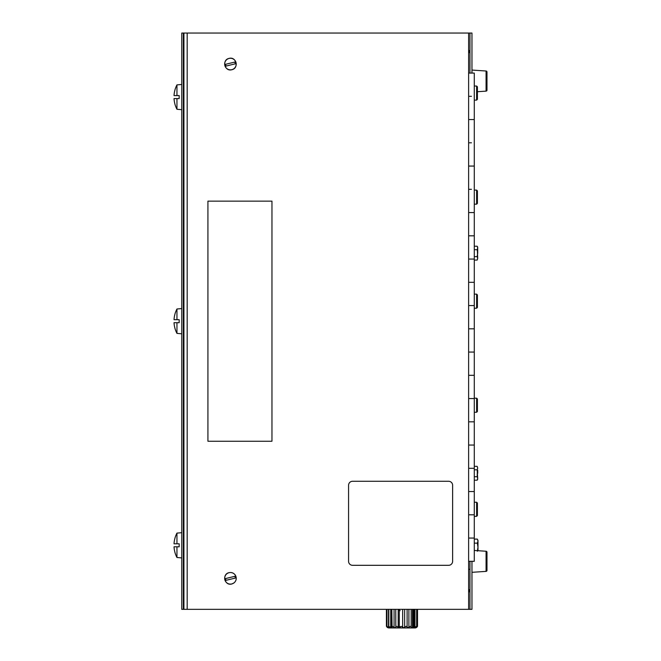<?xml version="1.0" encoding="UTF-8"?>
<svg xmlns="http://www.w3.org/2000/svg" width="661" height="661" viewBox="0 0 661 661"><rect width="100%" height="100%" fill="white"/><g stroke="black" fill="none" stroke-linecap="round" stroke-linejoin="round"><path stroke-width="0.99" d="M469.963 73.074L469.963 33.05L471.962 33.05L471.962 73.074M471.962 561.313L471.962 609.335L469.963 609.335L469.963 561.313M469.963 33.05L187.179 33.05L187.179 609.335L469.963 609.335M183.915 245.958L183.824 33.05L187.179 33.05M183.824 321.948L183.824 322.494L183.824 321.948M187.179 609.335L183.824 609.335L183.824 323.948M183.824 323.039L183.824 318.974M183.824 318.131L183.915 480.473M183.824 319.883L183.824 320.858L183.824 319.883M476.622 398.186L477.407 398.971L477.407 411.489L476.622 412.274L476.622 398.186L474.276 398.186M476.622 412.274L474.276 412.274M476.622 502.244L477.407 503.029L477.407 515.547L476.622 516.332L476.622 502.244L474.276 502.244M476.622 516.332L474.276 516.332M476.622 294.137L477.407 294.922L477.407 307.439L476.622 308.224L476.622 294.137L474.276 294.137M476.622 308.224L474.276 308.224M476.622 190.087L477.407 190.872L477.407 203.39L476.622 204.175L476.622 190.087L474.276 190.087M476.622 204.175L474.276 204.175M476.622 86.037L477.407 86.822L477.407 99.34L476.622 100.125L476.622 86.037L474.276 86.037M476.622 100.125L474.276 100.125M469.963 569.311L468.624 569.311M468.624 592.529L469.963 589.728L468.624 589.728M183.915 609.335L183.345 609.335L183.345 33.05L183.915 33.05L183.915 609.335L181.767 609.335L181.767 33.05L183.766 33.05L183.766 609.335L183.345 609.335L183.766 609.335L183.766 596.131L183.345 596.131M183.824 90.987L183.766 35.851L183.345 35.851M468.624 609.335L468.624 33.05M183.345 33.05L183.915 33.05L183.345 33.05M183.345 35.05L183.766 33.05M183.766 35.05L183.766 35.851M183.766 90.987L183.915 316.983M183.915 319.346L183.915 320.858M183.915 321.948L183.766 323.411M183.915 323.039L183.766 596.131M183.766 545.3C183.766 550.439 183.766 550.439 183.766 545.3C183.766 540.161 183.766 540.161 183.766 545.3M183.915 324.931L183.915 322.494M183.766 321.188C183.766 316.049 183.766 316.049 183.766 321.188M468.624 73.074L474.276 73.074L474.276 119.567L468.624 119.567L474.276 119.567L474.276 166.068L468.624 166.068L474.276 166.068L474.276 212.569L468.624 212.569L474.276 212.569L474.276 235.82L468.624 235.82L474.276 235.82L474.276 282.313L468.624 282.313L474.276 282.313L474.276 328.814L468.624 328.814L474.276 328.814L474.276 375.316L468.624 375.316L474.276 375.316L474.276 421.817L468.624 421.817L474.276 421.817L474.276 468.31L468.624 468.31L474.276 468.31L474.276 514.812L468.624 514.812L474.276 514.812L474.276 561.313L468.624 561.313M471.45 189.319L468.624 189.319L471.45 189.319M471.45 142.817L468.624 142.817L471.45 142.817M471.45 96.316L468.624 96.316L471.45 96.316M468.624 538.062L474.276 538.062L468.624 538.062M468.624 491.561L474.276 491.561L468.624 491.561M468.624 445.06L474.276 445.06L468.624 445.06M468.624 398.566L474.276 398.566L468.624 398.566M468.624 352.065L474.276 352.065L468.624 352.065M468.624 305.564L474.276 305.564L468.624 305.564M468.624 259.062L474.276 259.062L468.624 259.062M183.915 317.272L183.915 318.131M183.766 318.131L183.766 318.974M183.766 321.527L183.766 320.858M174.917 538.36A26.2 26.134 90 0 0 174.025 543.796L176.958 543.796L176.958 533.105A26.209 26.209 0 0 0 174.892 538.343L174.892 538.343M174.917 552.241A26.2 26.134 90 0 1 174.025 546.804L176.958 546.804L176.958 557.496A26.209 26.209 0 0 1 174.892 552.265L174.892 552.265M176.958 543.796L179.172 543.796L179.172 546.804L176.958 546.804M176.958 557.496L181.767 557.917L181.767 532.692L176.958 533.105M174.917 90.144A26.2 26.134 90 0 0 174.025 95.581L176.958 95.581L176.958 84.889A26.209 26.209 0 0 0 174.892 90.119L174.892 90.119M176.958 95.581L179.172 95.581L179.172 98.588L176.958 98.588L176.958 109.272A26.209 26.209 0 0 1 174.892 104.041L174.892 104.041M176.958 109.272L181.767 109.693L181.767 84.468L176.958 84.889M176.958 98.588L174.025 98.588A26.2 26.134 90 0 0 174.917 104.025M174.917 314.248A26.2 26.134 90 0 0 174.025 319.684L176.958 319.684L176.958 309.001A26.209 26.209 0 0 0 174.892 314.231L174.892 314.231M174.917 328.137A26.2 26.134 90 0 1 174.025 322.7L176.958 322.7L176.958 333.384A26.209 26.209 0 0 1 174.892 328.153L174.892 328.153M176.958 319.684L179.172 319.684L179.172 322.7L176.958 322.7M176.958 333.384L181.767 333.805L181.767 308.58L176.958 309.001M468.624 52.657L469.963 52.657L468.624 49.856M486.975 570.418L486.975 566.312L486.975 570.418A0.958 0.958 0 0 1 486.075 571.377L486.075 551.249A0.958 0.958 0 0 1 486.975 552.208L486.975 570.418A0.958 0.958 0 0 1 486.075 571.377L471.962 572.319M486.075 551.249L474.276 550.456M486.975 556.306L486.975 566.312M486.975 90.177L486.975 86.079L486.975 90.177A0.958 0.958 0 0 1 486.075 91.135L486.075 71.008A0.958 0.958 0 0 1 486.975 71.966L486.975 90.177A0.958 0.958 0 0 1 486.075 91.135L477.407 91.714M486.075 71.008L471.962 70.066M486.975 76.073L486.975 86.079M225.756 65.199A4.817 4.817 0 0 0 226.054 66.067L235.25 63.836A4.817 4.817 0 0 0 234.82 62.068L225.624 64.291A4.817 4.817 0 0 0 225.756 65.199M224.823 65.431A5.784 5.784 0 0 0 231.804 69.686A5.784 5.784 0 0 0 236.06 62.704A5.784 5.784 0 0 0 229.078 58.441A5.784 5.784 0 0 0 224.823 65.431M225.756 579.457A4.817 4.817 0 0 0 226.054 580.317L235.25 578.094A4.817 4.817 0 0 0 234.82 576.318L225.624 578.549A4.817 4.817 0 0 0 225.756 579.457M224.823 579.68A5.784 5.784 0 0 0 231.804 583.944A5.784 5.784 0 0 0 236.06 576.954A5.784 5.784 0 0 0 229.078 572.699A5.784 5.784 0 0 0 224.823 579.68M352.569 565.312L448.612 565.312A3.999 3.999 0 0 0 452.62 561.313L452.62 485.273A3.999 3.999 0 0 0 448.612 481.274L352.569 481.274A3.999 3.999 0 0 0 348.57 485.273L348.57 561.313A3.999 3.999 0 0 0 352.569 565.312M207.926 441.251L271.96 441.251L271.96 201.134L207.926 201.134L207.926 441.251M477.382 470.673L477.159 476.73L477.696 478.465L477.159 480.2L477.696 479.266L477.159 480.2L474.276 480.2M474.276 476.73L477.159 476.73M474.276 466.336L477.159 466.336L477.696 468.071L477.159 469.797L477.696 468.071L477.159 466.336M474.276 469.797L477.159 469.797L477.696 478.465M477.696 470.227L477.696 473.268M477.382 250.56L477.696 258.36L477.159 256.625L477.696 253.155L477.159 249.693L477.696 247.958L477.159 246.231L477.696 247.958L477.159 249.693L474.276 249.693M477.696 247.594L477.696 253.155M477.696 258.36L477.159 260.087L477.696 258.36M474.276 260.087L477.159 260.087M474.276 256.625L477.159 256.625M474.276 246.231L477.159 246.231L477.696 247.156M477.696 250.114L477.696 247.958M477.696 257.881L477.308 259.823M477.358 539.103L477.986 541.128L477.358 543.152L477.986 547.201L477.986 541.128L477.358 539.103L474.276 539.103M474.276 543.152L477.358 543.152M477.986 541.128L477.986 540.194L477.986 541.128M477.358 551.249L477.986 547.201L477.986 550.704M386.421 609.335L386.421 626.198L387.825 627.553C386.553 626.025 386.784 626.025 388.503 627.553L389.346 627.553L388.817 626.587L392.097 627.553L391.849 609.335M386.553 626.496A2.834 2.834 0 0 0 388.875 627.95L415.075 627.95A2.834 2.834 0 0 0 417.397 626.496L416.256 627.553L416.653 626.355L414.017 627.553C414.72 626.025 414.199 626.025 412.456 627.553L410.985 627.553L411.175 627.025C410.737 626.025 409.977 626.198 408.895 627.553L407.11 627.347C406.498 626 405.68 626.074 404.648 627.553L402.665 627.553C401.764 626.025 400.93 626.025 400.145 627.553L398.186 627.553C396.864 626.025 396.071 626.025 395.823 627.553L395.757 609.335M395.823 627.553L394.08 627.553C392.46 626.025 391.799 626.025 392.097 627.553M387.693 627.463L387.825 627.553C386.553 626.025 386.784 626.025 388.503 627.553L388.503 609.335M416.653 609.335L416.653 626.355M411.175 609.335L411.175 627.025M407.11 609.335L407.11 627.347M413.208 609.335L413.208 626.934M417.529 609.335L417.529 626.198M412.456 626.686L413.001 627.115M391.849 626.686L390.948 626.686L390.948 627.553M400.145 626.686L398.186 626.686M398.376 609.335L400.145 610.706A4.569 4.569 0 0 1 398.376 609.335M399.302 626.686L399.302 610.227M398.6 626.686L398.186 626.347M391.494 626.686L391.494 609.335M390.742 609.335L390.742 627.553M394.08 609.335L394.08 627.553M398.186 609.335L398.186 627.553M402.665 609.335L402.665 627.553M404.648 627.553L404.648 609.335M408.895 627.553L408.895 609.335M412.456 627.553L412.456 609.335M414.992 627.553L414.992 609.335M414.017 609.335L414.017 626.248M183.766 607.335L183.345 607.335M183.766 606.534L183.345 606.534M183.766 46.253L183.345 46.253M231.813 69.727C224.591 71.851 221.675 59.821 229.07 58.399C236.291 56.276 239.208 68.314 231.813 69.727M231.813 583.985C224.591 586.109 221.675 574.07 229.07 572.657C231.705 572.162 233.796 573.004 235.357 575.186C236.869 578.02 236.464 580.565 234.168 582.804L231.813 583.985M386.941 609.335L386.941 626.298M388.817 609.335L388.817 626.562"/></g></svg>
